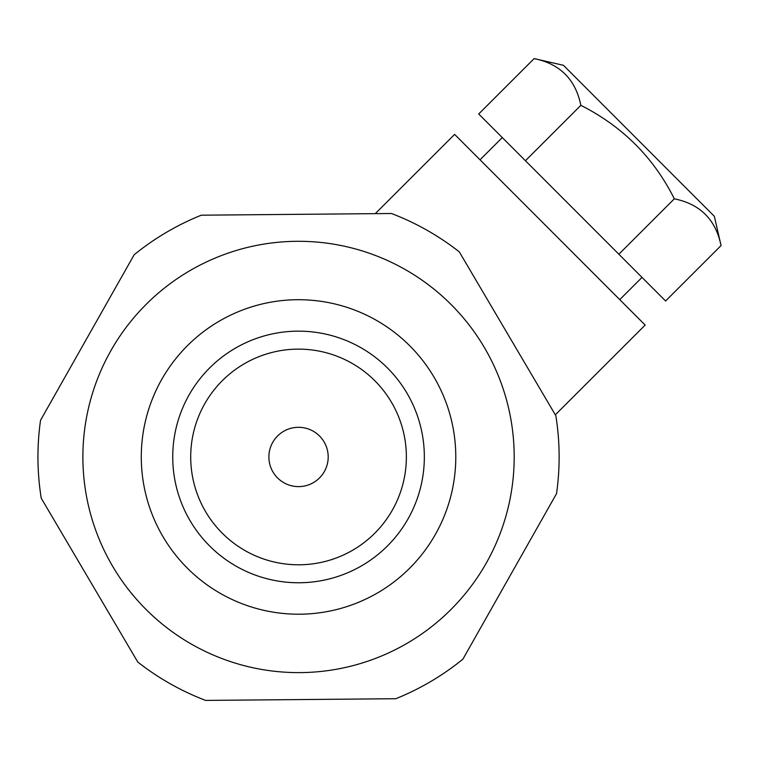 <?xml version="1.0" encoding="UTF-8"?>
<svg xmlns="http://www.w3.org/2000/svg" width="759" height="759" viewBox="0 0 759 759"><rect width="100%" height="100%" fill="white"/><g stroke="black" fill="none" stroke-linecap="round" stroke-linejoin="round"><path stroke-width="1.14" d="M559.127 456.956A260.584 260.584 0 0 1 556.537 493.625L462.895 659.173A260.584 260.584 0 0 1 395.781 698.726L205.594 700.405A260.584 260.584 0 0 1 137.787 662.057L41.233 498.189A260.584 260.584 0 0 1 40.54 420.287L134.182 254.739A260.584 260.584 0 0 1 201.296 215.195L391.483 213.507A260.584 260.584 0 0 1 459.29 251.865L555.844 415.723A260.584 260.584 0 0 1 559.127 456.956M82.883 456.956A215.66 215.66 0 0 1 298.534 241.296A215.66 215.66 0 0 1 514.194 456.956A215.66 215.66 0 0 1 298.534 672.616A215.66 215.66 0 0 1 82.883 456.956M268.885 456.956A29.648 29.648 0 0 0 298.534 486.614A29.648 29.648 0 0 0 328.192 456.956A29.648 29.648 0 0 0 298.534 427.308A29.648 29.648 0 0 0 268.885 456.956M406.369 456.956A107.825 107.825 0 0 0 298.534 349.131A107.825 107.825 0 0 0 190.708 456.956A107.825 107.825 0 0 0 298.534 564.791A107.825 107.825 0 0 0 406.369 456.956M172.739 456.956A125.804 125.804 0 0 1 298.534 331.152A125.804 125.804 0 0 1 424.338 456.956A125.804 125.804 0 0 1 298.534 582.76A125.804 125.804 0 0 1 172.739 456.956M141.288 456.956A157.255 157.255 0 0 0 298.534 614.211A157.255 157.255 0 0 0 455.789 456.956A157.255 157.255 0 0 0 298.534 299.71A157.255 157.255 0 0 0 141.288 456.956A157.255 157.255 0 0 0 298.534 614.211A157.255 157.255 0 0 0 455.789 456.956M714.352 216.315L721.05 245.565C715.728 219.636 700.149 204.057 674.324 198.82C653.67 157.568 622.513 126.402 580.863 105.34C575.54 79.401 559.971 63.822 534.137 58.595L563.463 65.312L714.352 216.315L569.013 70.872M502.278 137.569L480.03 159.798M642.01 277.405L619.761 299.634M555.322 414.841L645.169 325.061L454.622 134.371L375.278 213.649M721.05 245.565L665.577 300.991L478.701 113.983L534.137 58.595M580.863 105.34L525.427 160.737M674.324 198.82L618.86 254.237"/></g></svg>
